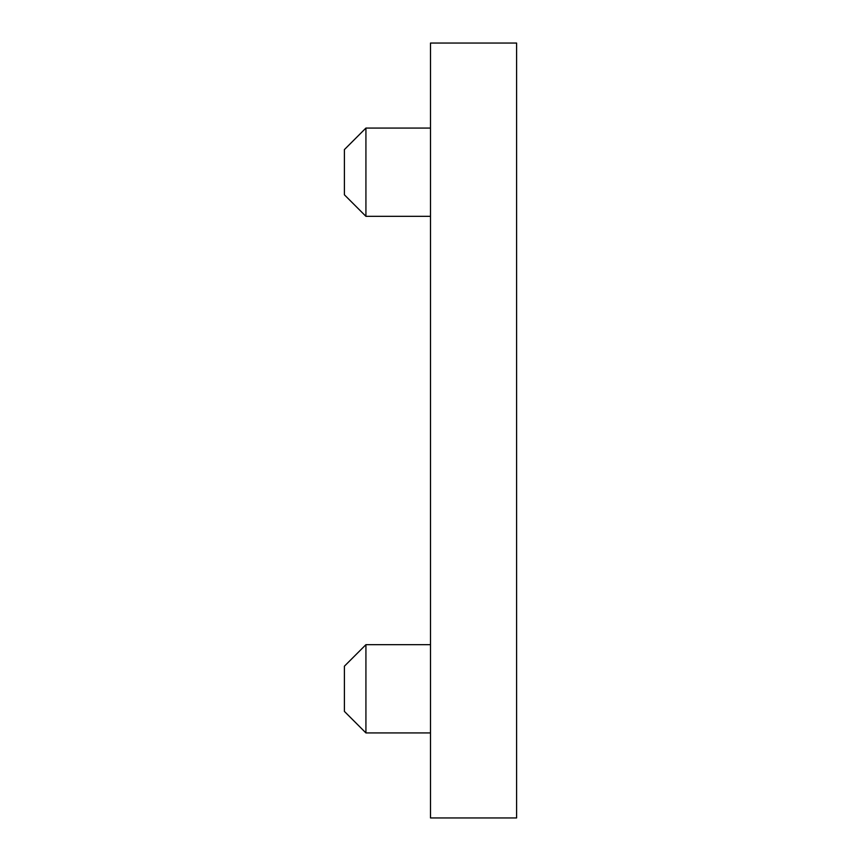 <?xml version="1.0" encoding="UTF-8"?>
<svg xmlns="http://www.w3.org/2000/svg" width="861" height="861" viewBox="0 0 861 861"><rect width="100%" height="100%" fill="white"/><g stroke="black" fill="none" stroke-linecap="round" stroke-linejoin="round"><path stroke-width="1.29" d="M365.925 732.926L344.4 711.401L344.4 666.199L365.925 644.674L365.925 732.926L430.5 732.926M365.925 216.326L344.4 194.801L344.4 149.599L365.925 128.074L365.925 216.326L430.5 216.326M516.6 43.05L516.6 817.95L430.5 817.95L430.5 43.05L516.6 43.05M365.925 644.674L430.5 644.674M365.925 128.074L430.5 128.074"/></g></svg>
